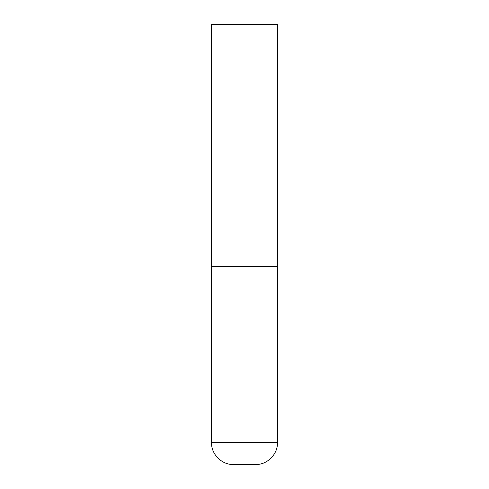 <?xml version="1.0" encoding="UTF-8"?>
<svg xmlns="http://www.w3.org/2000/svg" width="489" height="489" viewBox="0 0 489 489"><rect width="100%" height="100%" fill="white"/><g stroke="black" fill="none" stroke-linecap="round" stroke-linejoin="round"><path stroke-width="0.73" d="M211.492 442.545L277.507 442.545L277.507 266.505L211.492 266.505L277.507 266.505L277.507 24.45L211.492 24.45L211.492 442.545C211.187 454.299 221.737 464.856 233.497 464.55L255.502 464.55L233.497 464.55M277.507 442.545C277.813 454.299 267.263 464.856 255.502 464.55"/></g></svg>

